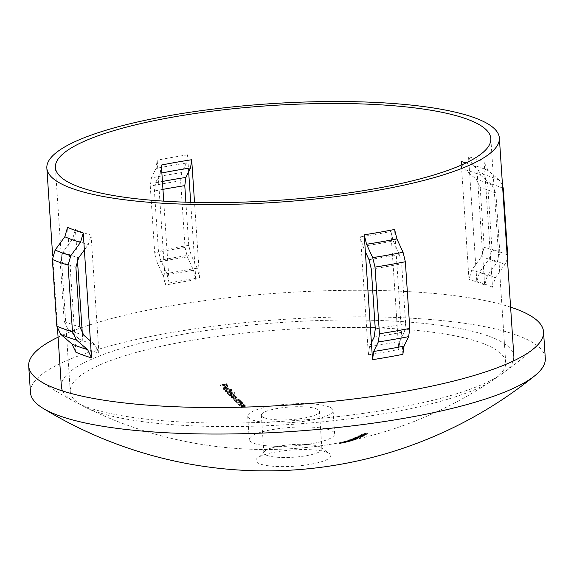 <?xml version="1.0" encoding="UTF-8"?>
<svg xmlns="http://www.w3.org/2000/svg" width="574" height="574" viewBox="0 0 574 574"><rect width="100%" height="100%" fill="white"/><g stroke="black" fill="none" stroke-linecap="round" stroke-linejoin="round"><path stroke-width="0.43" stroke-dasharray="2.87 2.15" d="M223.293 388.971L225.891 390.385L225.826 389.495L223.939 388.863L223.171 387.816L223.293 388.971L224.628 387.615L224.57 386.718L226.314 386.754L228.072 387.651L228.165 388.892L226.902 389.459A406.442 176.892 80 0 1 224.757 387.07L224.011 388.347L225.819 389.158A401.118 8.345 -93.5 0 1 225.826 389.495M227.218 393.269L229.284 394.525L229.227 393.642L227.828 393.104L227.089 392.121L227.146 393.011L228.517 391.884L228.459 390.994L231.975 391.927L232.011 393.133A383.131 334.699 109.8 0 0 234.637 392.63A406.385 176.871 -100 0 0 234.931 392.939A383.353 334.886 -70.2 0 1 228.761 394.087A406.449 176.9 80 0 1 228.466 393.778A383.131 334.699 109.8 0 0 229.227 393.642M234.529 400.817L236.588 401.958L236.531 401.083L234.407 399.698L234.465 400.573L235.835 399.511L235.778 398.636L239.286 399.454L239.358 400.566A388.196 339.119 109.8 0 0 240.169 400.415A406.414 176.885 -100 0 0 240.463 400.695A388.383 339.284 -70.2 0 1 236.065 401.506A406.449 176.9 80 0 1 235.771 401.219A388.196 339.119 109.8 0 0 236.531 401.083M342.032 443.013L344.4 442.583L342.032 443.013L342.578 442.956L342.52 442.095L341.975 442.145L344.343 441.722L341.975 442.145L342.032 443.013M344.4 442.583L343.876 442.633L343.819 441.772L344.343 441.722L344.4 442.583M344.407 442.619L341.178 443.193L341.121 442.332L344.35 441.75A396.605 384.436 -155.4 0 0 347.988 441.004A399.669 78.882 -91.2 0 1 347.873 441.019A396.476 384.315 24.5 0 1 344.651 441.679L345.232 441.528L345.29 442.389L344.709 442.54A397.351 385.161 -155.5 0 0 347.93 441.88A400.544 79.054 88.8 0 0 348.045 441.872A397.488 385.29 24.6 0 1 344.407 442.619L344.35 441.75M341.401 443.128L345.074 442.454L345.017 441.593L341.343 442.26M344.328 442.411L346.696 441.98L344.328 442.411L344.874 442.375L344.816 441.506L344.271 441.542L346.639 441.112L344.271 441.542L344.328 442.411M346.696 441.98L346.172 442.016L346.115 441.141L346.639 441.112L346.696 441.98M346.703 442.03L343.474 442.597L343.417 441.736L346.646 441.162A395.601 383.468 -155.4 0 0 350.284 440.387A399.059 78.76 -91.2 0 1 350.162 440.394A395.457 383.332 24.5 0 1 346.947 441.083L347.528 440.904L347.586 441.772L347.005 441.951A396.34 384.185 -155.5 0 0 350.219 441.262A399.935 78.932 88.8 0 0 350.341 441.255A396.483 384.315 24.6 0 1 346.703 442.03L346.646 441.162M343.697 442.525L347.37 441.851L347.313 440.983L343.639 441.657M347.988 441.291L350.355 440.868L347.988 441.291L348.533 441.291L348.475 440.416L347.93 440.416L350.298 439.993L347.93 440.416L347.988 441.291M350.355 440.868L349.831 440.861L349.774 439.985L350.298 439.993L350.355 440.868M350.37 440.94L347.141 441.499L347.083 440.624L350.312 440.071A393.886 381.803 -155.4 0 0 353.943 439.246A398.026 78.552 -91.2 0 1 353.821 439.239A393.735 381.66 24.5 0 1 350.606 439.971L351.188 439.756L351.245 440.631L350.664 440.846A394.618 382.514 -155.5 0 0 353.878 440.115A398.901 78.731 88.8 0 0 354 440.122A394.769 382.657 24.6 0 1 350.37 440.94L350.312 440.071M347.356 441.406L351.03 440.732L350.972 439.856L347.299 440.531M351.876 440.1L350.068 440.595L350.011 439.713L353.441 438.895L350.147 439.641L350.205 440.516L355.435 439.497L355.378 438.622L355.299 439.569L351.876 440.1L351.819 439.218M355.909 439.454L349.372 440.732L355.909 439.454L356.059 438.464L355.909 439.454M354.151 439.203L352.35 439.727L352.285 438.852L355.715 437.998L352.422 438.766L352.486 439.648L357.71 438.622L357.652 437.74L357.573 438.701L354.151 439.203L354.093 438.321M358.183 438.586L351.654 439.878L358.183 438.586L358.334 437.575L358.183 438.586M356.418 438.235L354.624 438.787L354.56 437.905L357.989 437.015L354.696 437.811L354.754 438.701L359.984 437.661L359.92 436.771L359.848 437.754L356.418 438.235L356.361 437.345M360.458 437.632L353.928 438.938L360.458 437.632L360.601 436.613L360.458 437.632M353.864 438.055L360.393 436.749L354.581 437.74L353.864 438.055L353.928 438.938M362.108 435.063L364.669 434.59L362.108 435.063L362.603 435.243L362.051 434.159L364.612 433.686L362.051 434.159L362.108 435.063M364.669 434.59L364.124 434.418L364.06 433.514L364.612 433.686L364.669 434.59M365.286 434.475L367.202 434.116L365.688 434.611L365.222 433.571L367.138 433.212L365.222 433.571L365.286 434.475M367.202 434.116L366.8 433.061L367.202 434.116M361.491 435.171L367.834 433.987L362.352 435.379L361.204 435.386L361.426 434.267L361.204 435.386M368.042 433.801L367.977 432.896L368.042 433.801M326.656 452.226A37.54 8.18 -3.8 0 0 276.18 451.896A37.54 8.18 -3.8 0 0 257.023 458.404A37.54 8.18 -3.8 0 0 260.087 463.957A37.54 8.18 -3.8 0 0 310.563 464.28A37.54 8.18 -3.8 0 0 329.447 453.596A37.54 8.18 -3.8 0 0 326.656 452.226M267.097 455.455A29.095 6.336 176.2 0 1 263.868 452.843A29.095 6.336 176.2 0 1 264.722 451.157A29.095 6.336 176.2 0 1 289.526 444.814A29.095 6.336 176.2 0 1 318.692 446.364A29.095 6.336 176.2 0 1 320.852 447.433A29.095 6.336 176.2 0 1 321.921 448.983A29.095 6.336 176.2 0 1 299.951 456.624A29.095 6.336 176.2 0 1 267.097 455.455M545.3 358.327A257.984 56.195 -3.8 0 0 169.753 332.863A257.984 56.195 -3.8 0 0 30.458 392.523M510.602 307.14A257.984 56.195 -3.8 0 0 167.995 306.344A257.984 56.195 -3.8 0 0 58.089 337.189M82.333 333.681L83.244 347.413A218.199 47.527 -3.8 0 0 98.915 353.06L91.079 235.089L88.324 244.517L84.371 249.941M77.425 259.792L75.409 229.442A218.199 47.527 -3.8 0 0 91.079 235.089M371.407 342.714L369.512 346.596L368.379 354.811L360.544 236.84L362.854 246.303L365.365 251.764M188.659 171.82L187.533 154.858L186.392 163.073L181.764 172.559L180.623 180.774L185.05 247.437L187.368 256.901L193.51 270.268L195.827 279.725L194.701 262.763L197.212 268.23L199.522 277.694A218.199 47.527 -3.8 0 0 184.046 280.256A218.199 47.527 -3.8 0 0 169.179 283.039L163.733 201.144M370.409 327.697A218.199 47.527 -3.8 0 0 188.078 340.992A218.199 47.527 -3.8 0 0 70.265 391.454A218.199 47.527 -3.8 0 0 85.203 407.167A218.199 47.527 -3.8 0 0 387.895 412.986A218.199 47.527 -3.8 0 0 492.98 380.081A218.199 47.527 -3.8 0 0 505.701 362.531A218.199 47.527 -3.8 0 0 375.217 327.833M461.826 164.86L465.084 169.725L469.654 173.642L468.528 156.68L472.459 164.932L483.652 174.518L487.577 182.769L492.004 249.432L489.249 258.86L479.577 272.126L476.822 281.554L469.654 173.642L476.269 179.31L480.201 187.562L484.169 247.322L481.414 256.75L471.742 270.017L468.987 279.445L461.388 165.054M507.394 258.939L504.926 264.506L495.254 277.773L492.499 287.201L484.205 162.327A226.752 49.386 -3.8 0 0 468.528 156.68M62.602 390.987A226.752 49.386 -3.8 0 0 75.287 402.073A226.752 49.386 -3.8 0 0 391.446 408.946A226.752 49.386 -3.8 0 0 502.135 373.724A226.752 49.386 -3.8 0 0 513.242 361.053M513.881 356.511A226.752 49.386 -3.8 0 0 183.795 334.133A226.752 49.386 -3.8 0 0 61.368 386.567M185.883 202.199L188.753 245.399L191.063 254.863L194.701 262.763L190.683 202.335M402.883 354.33L394.589 229.457M405.631 323.542L404.491 331.758L399.863 341.243L398.722 349.458L390.887 231.494L393.204 240.951L399.346 254.318L401.664 263.782L405.631 323.542A237.449 51.717 -3.8 0 1 390.743 326.319A237.449 51.717 -3.8 0 1 375.281 328.888M169.179 283.039L166.862 273.576L164.351 268.115L157.183 160.203L156.042 168.419L151.414 177.904L150.273 186.119L154.707 252.79L157.018 262.246L163.16 275.613L165.477 285.077L164.351 268.115L160.713 260.209L158.402 250.752L154.435 190.991L155.576 182.776L160.203 173.283L161.344 165.068M347.65 440.796A406.435 176.892 -100 0 0 348.798 440.445A388.11 339.047 -70.2 0 1 348.181 440.559A406.442 176.892 80 0 1 347.033 440.911A388.914 339.743 109.8 0 0 347.65 440.796L347.708 441.664A389.811 340.526 -70.2 0 1 347.091 441.779A407.296 177.266 -100 0 0 348.239 441.435L348.181 440.559M358.133 436.85A406.435 176.892 -100 0 0 359.259 436.319A379.809 331.786 -70.2 0 1 358.642 436.434A406.442 176.892 80 0 1 357.516 436.965A380.792 332.647 109.8 0 0 358.133 436.85L358.19 437.74A381.703 333.451 -70.2 0 1 357.573 437.854A407.296 177.266 -100 0 0 358.707 437.323L358.642 436.434M329.885 429.983A42.785 9.32 -3.8 0 0 272.356 429.603A42.785 9.32 -3.8 0 0 249.26 439.497A42.785 9.32 -3.8 0 0 254.017 443.35A42.785 9.32 -3.8 0 0 311.538 443.724A42.785 9.32 -3.8 0 0 334.635 433.829A42.785 9.32 -3.8 0 0 329.885 429.983M243.785 406.27A391.741 342.219 -70.2 0 1 241.539 406.672A406.449 176.9 80 0 1 241.252 406.406A391.576 342.068 109.8 0 0 243.319 406.04L244.287 405.818L244.546 405.101L241.353 404.742A390.686 341.293 -70.2 0 1 239.76 405.029A406.449 176.9 80 0 1 239.466 404.756A390.514 341.143 109.8 0 0 243.864 403.953A406.414 176.885 -100 0 0 244.158 404.225A390.686 341.293 -70.2 0 1 243.362 404.376L245.134 405.043L245.421 406.306L245.134 405.043L243.785 406.27L243.842 407.138L245.191 405.911L243.419 405.237L243.362 404.376M241.051 403.73A390.112 340.791 -70.2 0 1 238.806 404.132A406.449 176.9 80 0 1 238.511 403.859A389.933 340.633 109.8 0 0 240.585 403.486L241.546 403.271L241.805 402.525L238.612 402.144A388.993 339.815 -70.2 0 1 237.019 402.431A406.449 176.9 80 0 1 236.725 402.152A388.806 339.657 109.8 0 0 241.123 401.341A406.414 176.885 -100 0 0 241.417 401.628A388.993 339.815 -70.2 0 1 240.621 401.771L242.63 402.883L242.687 403.752L242.393 402.474L241.051 403.73L241.109 404.598L242.45 403.343L240.678 402.647L240.621 401.771M239.286 399.454L239.415 401.441L239.286 399.454M234.472 399.942L235.778 398.636M235.362 398.019A386.338 337.49 -70.2 0 1 232.979 398.449A406.449 176.9 80 0 1 232.685 398.155A386.137 337.318 109.8 0 0 235.075 397.725L236.058 396.864L233.066 396.483A385.211 336.507 -70.2 0 1 231.351 396.792A406.449 176.9 80 0 1 231.057 396.491A385.003 336.328 109.8 0 0 233.295 396.089L234.429 395.185L231.573 394.769A384.049 335.496 -70.2 0 1 229.722 395.099A406.449 176.9 80 0 1 229.428 394.797A383.841 335.309 109.8 0 0 233.826 393.986A406.414 176.885 -100 0 0 234.12 394.295A384.049 335.496 -70.2 0 1 233.353 394.438L235.017 395.134L235.283 396.426L235.017 395.134L234.716 396.117L236.861 397.201L236.918 398.076L236.646 396.813L235.362 398.019L235.419 398.894L236.71 397.689L234.773 397L234.716 396.117M231.975 391.927L232.075 394.015L231.975 391.927M227.161 392.386L228.459 390.994M231.831 389.603A381.021 332.848 -70.2 0 1 225.654 390.758A406.449 176.9 80 0 1 225.367 390.435A380.792 332.647 109.8 0 0 231.537 389.287A406.385 176.871 -100 0 0 231.831 389.603L231.889 390.492A407.246 177.244 80 0 1 231.595 390.176L231.537 389.287M223.774 387.866L224.068 389.237L223.774 387.866M228.395 388.311L228.23 389.782L228.395 388.311M223.236 388.074L224.57 386.718M223.587 384.609A377.01 329.347 -70.2 0 1 220.653 385.14A406.449 176.9 80 0 1 220.359 384.802A376.759 329.132 109.8 0 0 226.378 383.683A406.392 176.871 -100 0 0 227.978 385.513A378.087 330.287 -70.2 0 1 227.361 385.635A406.399 176.878 80 0 1 226.056 384.142A377.01 329.347 -70.2 0 1 224.204 384.494A406.428 176.892 -100 0 0 225.51 385.986A378.087 330.287 -70.2 0 1 224.893 386.101A406.435 176.892 80 0 1 223.587 384.609L223.645 385.506A407.289 177.266 -100 0 0 224.951 386.998L224.893 386.101M361.139 434.489L367.769 433.083L361.426 434.267M365.882 434.052A377.053 304.909 -75.9 0 1 360.257 434.97A406.449 176.9 80 0 1 359.991 435.106A377.297 305.059 104.1 0 0 364.038 434.461A383.891 374.671 -3.1 0 1 358.65 435.802A406.449 176.9 80 0 1 358.592 435.838A383.949 224.671 95.5 0 0 361.864 435.573A379.758 350.578 -61.4 0 1 357.243 436.505A406.449 176.9 80 0 1 356.978 436.635A379.981 350.736 118.6 0 0 363.385 435.322A406.392 176.871 -100 0 0 363.421 435.307A383.755 224.391 -84.5 0 1 359.697 435.63A384.106 374.887 177 0 0 365.846 434.073A406.392 176.871 -100 0 0 365.882 434.052L365.939 434.956A407.246 177.244 80 0 1 365.903 434.977L365.846 434.073M355.98 437.89L351.597 438.995L358.126 437.697L355.98 437.89L356.038 438.773M353.706 438.794L349.315 439.863L355.851 438.579L353.706 438.794L353.763 439.677M345.347 441.621A392.623 342.987 -70.2 0 1 339.327 442.741A406.449 176.9 80 0 1 339.055 442.798A392.781 343.123 109.8 0 0 344.457 441.801A406.399 176.878 80 0 1 343.998 441.894A397.079 386.905 -169 0 0 344.795 441.736A406.392 176.871 -100 0 0 345.347 441.621L345.404 442.482A407.246 177.244 80 0 1 344.852 442.597L344.795 441.736M244.287 405.818L244.345 406.686L244.287 405.818M241.546 403.271L241.611 404.139L241.546 403.271M236.223 397.158L236.28 398.033L236.223 397.158M234.579 395.472L234.644 396.354L234.587 395.472M264.6 417.865A29.095 6.336 176.2 0 1 261.371 415.246A29.095 6.336 176.2 0 1 283.341 407.605A29.095 6.336 176.2 0 1 316.195 408.774A29.095 6.336 176.2 0 1 319.424 411.393A29.095 6.336 176.2 0 1 297.454 419.034A29.095 6.336 176.2 0 1 264.6 417.865M252.46 420.003A42.785 9.32 -3.8 0 0 300.776 421.718A42.785 9.32 -3.8 0 0 333.085 410.482A42.785 9.32 -3.8 0 0 328.335 406.636A42.785 9.32 -3.8 0 0 280.019 404.921A42.785 9.32 -3.8 0 0 247.71 416.157A42.785 9.32 -3.8 0 0 252.46 420.003M480.754 175.371L491.947 184.957L495.871 193.208L499.846 252.969L497.091 262.397L487.412 275.663L484.657 285.091L476.822 167.12L480.754 175.371A221.959 48.345 -3.8 0 0 465.084 169.725M83.244 347.413L79.312 339.162L68.119 329.576L64.195 321.325L60.22 261.565L62.975 252.137L72.654 238.87L75.409 229.442M98.915 353.06L94.983 344.809L90.405 340.891M502.472 184.742L499.323 180.164L488.13 170.578L484.205 162.327M75.861 352.206L67.567 227.333M199.522 277.694L194.529 202.428M367.102 433.822L367.044 432.918M365.43 434.755L365.373 433.851M364.583 434.762L364.526 433.858M362.352 435.379L362.294 434.482M362.926 434.618L362.868 433.714M364.397 434.267L364.332 433.363M365.43 434.296L365.365 433.392M365.903 434.977A385.018 375.769 -3 0 1 359.755 436.527A384.659 224.922 95.5 0 0 363.478 436.197A407.246 177.244 80 0 1 363.442 436.218A380.899 351.575 -61.4 0 1 357.035 437.524A407.303 177.273 -100 0 0 357.301 437.395A380.67 351.424 118.6 0 0 361.921 436.462L361.864 435.573M357.301 437.395L357.243 436.505M361.921 436.462A384.853 225.195 -84.5 0 1 358.65 436.735L358.592 435.838M358.65 436.735A407.303 177.273 -100 0 0 358.707 436.699L358.65 435.802M358.707 436.699A384.795 375.561 176.9 0 0 364.095 435.365L364.038 434.461M364.095 435.365A378.223 305.806 -75.9 0 1 360.049 436.01L359.991 435.106M360.049 436.01A407.303 177.273 -100 0 0 360.314 435.867L360.257 434.97M360.314 435.867A377.979 305.655 104.1 0 0 365.939 434.956M359.755 436.527L359.697 435.63M363.478 436.197L363.421 435.307M363.442 436.218L363.385 435.322M357.035 437.524L356.978 436.635M357.573 437.854L357.516 436.965M358.707 437.323A380.72 332.59 109.8 0 0 359.324 437.216L359.259 436.319M359.324 437.216A407.289 177.266 80 0 1 358.19 437.74M358.305 437.79L358.248 436.9M354.129 438.809L354.072 437.926M356.303 438.658L356.246 437.775M358.047 437.905L357.989 437.015M351.855 439.763L351.797 438.88M354.029 439.576L353.971 438.694M355.78 438.88L355.715 437.998M349.58 440.631L349.523 439.756M351.747 440.416L351.69 439.541M353.498 439.777L353.441 438.895M348.289 441.37L348.231 440.495M350.126 440.76L350.068 439.885M350.664 440.846L350.606 439.971M353.878 440.115L353.821 439.239M354 440.122L353.943 439.246M347.091 441.779L347.033 440.911M348.239 441.435A389.007 339.83 109.8 0 0 348.856 441.32L348.798 440.445M348.856 441.32A407.289 177.266 80 0 1 347.708 441.664M344.622 442.439L344.565 441.578M346.466 441.93L346.409 441.062M347.005 441.951L346.947 441.083M350.219 441.262L350.162 440.394M350.341 441.255L350.284 440.387M342.326 443.013L342.269 442.152M344.178 442.561L344.12 441.693M344.709 442.54L344.651 441.679M347.93 441.88L347.873 441.019M348.045 441.872L347.988 441.004M344.852 442.597A397.954 387.759 11 0 1 344.056 442.755A407.253 177.251 -100 0 0 344.515 442.662L344.457 441.801M344.056 442.755L343.998 441.894M344.515 442.662A393.671 343.898 -70.2 0 1 339.112 443.659L339.055 442.798M339.112 443.659A407.303 177.273 -100 0 0 339.385 443.602L339.327 442.741M339.385 443.602A393.506 343.754 109.8 0 0 345.404 442.482M243.419 405.237A391.583 342.075 109.8 0 0 244.215 405.093A407.275 177.258 80 0 1 243.921 404.821A391.403 341.925 -70.2 0 1 239.523 405.624A407.303 177.273 -100 0 0 239.817 405.897L239.76 405.029M239.523 405.624L239.466 404.756M239.817 405.897A391.583 342.075 109.8 0 0 241.41 405.61L242.63 405.438L242.572 404.57M242.63 405.438L244.603 405.962L244.345 406.686L243.376 406.901A392.465 342.843 -70.2 0 1 241.31 407.275L241.252 406.406M241.31 407.275A407.303 177.273 -100 0 0 241.597 407.54L241.539 406.672M241.597 407.54A392.63 342.994 109.8 0 0 243.842 407.138M244.215 405.093L244.158 404.225M243.921 404.821L243.864 403.953M240.678 402.647A389.889 340.597 109.8 0 0 241.475 402.496A407.275 177.258 80 0 1 241.18 402.216A389.703 340.432 -70.2 0 1 236.782 403.02A407.303 177.273 -100 0 0 237.076 403.3L237.019 402.431M236.782 403.02L236.725 402.152M237.076 403.3A389.889 340.597 109.8 0 0 238.669 403.02L239.889 402.848L239.832 401.972M239.889 402.848L241.862 403.4L241.611 404.139L240.642 404.354A390.822 341.415 -70.2 0 1 238.569 404.727L238.511 403.859M238.569 404.727A407.303 177.273 -100 0 0 238.863 405L238.806 404.132M238.863 405A391.002 341.566 109.8 0 0 241.109 404.598M241.475 402.496L241.417 401.628M241.18 402.216L241.123 401.341M236.588 401.958A389.093 339.901 -70.2 0 1 235.828 402.094A407.303 177.273 -100 0 0 236.122 402.374A389.28 340.066 109.8 0 0 240.52 401.57A407.275 177.258 80 0 1 240.226 401.283A389.093 339.901 -70.2 0 1 239.415 401.441L239.344 400.329L235.835 399.511M240.226 401.283L240.169 400.415M234.78 401.154L234.723 400.279M235.828 402.094L235.771 401.219M236.122 402.374L236.065 401.506M240.52 401.57L240.463 400.695M238.806 400.437L238.748 399.561L236.058 398.93L235.275 400.193L237.959 400.824L238.748 399.561L239.064 400.91L238.806 400.437L238.016 401.7L235.333 401.068L235.031 399.741L235.333 401.068L236.115 399.805L238.806 400.437M236.115 399.805L236.058 398.93M238.016 401.7L237.959 400.824M234.773 397L235.075 396.017L233.417 395.321A384.953 336.285 109.8 0 0 234.178 395.177A407.275 177.258 80 0 1 233.883 394.869A384.745 336.106 -70.2 0 1 229.485 395.68A407.303 177.273 -100 0 0 229.779 395.981L229.722 395.099M229.485 395.68L229.428 394.797M229.779 395.981A384.953 336.285 109.8 0 0 231.631 395.651L234.486 396.067L233.353 396.964A385.907 337.117 -70.2 0 1 231.114 397.373L231.057 396.491M231.114 397.373A407.303 177.273 -100 0 0 231.408 397.667L231.351 396.792M231.408 397.667A386.108 337.297 109.8 0 0 233.123 397.366L236.115 397.739L235.132 398.6A387.034 338.108 -70.2 0 1 232.743 399.03L232.685 398.155M232.743 399.03A407.303 177.273 -100 0 0 233.037 399.325L232.979 398.449M233.037 399.325A387.235 338.28 109.8 0 0 235.419 398.894M234.364 395.551L234.307 394.668M233.417 395.321L233.353 394.438M234.178 395.177L234.12 394.295M233.883 394.869L233.826 393.986M229.284 394.525A384.042 335.489 -70.2 0 1 228.524 394.661A407.303 177.273 -100 0 0 228.818 394.969A384.257 335.675 109.8 0 0 234.988 393.821A407.246 177.244 80 0 1 234.694 393.513A384.042 335.489 -70.2 0 1 232.075 394.015L232.032 392.817L228.517 391.884M234.694 393.513L234.637 392.63M227.469 393.642L227.412 392.752M228.524 394.661L228.466 393.778M228.818 394.969L228.761 394.087M234.988 393.821L234.931 392.939M231.501 392.917L231.437 392.035L228.746 391.317L227.964 392.666L230.655 393.384L231.437 392.035L231.76 393.434L231.501 392.917L230.712 394.266L228.022 393.556L227.72 392.178L228.022 393.556L228.804 392.207L231.501 392.917M228.804 392.207L228.746 391.317M230.712 394.266L230.655 393.384M231.595 390.176A381.703 333.451 -70.2 0 1 225.424 391.325A407.303 177.273 -100 0 0 225.718 391.647L225.654 390.758M225.424 391.325L225.367 390.435M225.718 391.647A381.932 333.645 109.8 0 0 231.889 390.492M225.891 390.385A401.987 8.366 86.5 0 0 225.876 390.047L224.068 389.237L224.757 387.07M224.814 387.967A407.296 177.266 -100 0 0 226.96 390.349L226.902 389.459M226.96 390.349L228.23 389.782L228.072 387.651M228.129 388.548L226.371 387.651L226.314 386.754M226.371 387.651L224.628 387.615M223.566 389.373L223.508 388.483M225.876 390.047L225.819 389.158M227.211 389.925A407.289 177.266 80 0 1 225.388 387.902L227.605 388.663L227.211 389.925L227.541 387.773L225.331 387.005A406.435 176.892 -100 0 0 227.146 389.036M227.856 389.208L227.541 387.773L227.864 389.208M226.572 388.053L226.515 387.156M225.388 387.902L225.331 387.005M224.951 386.998A379.005 331.09 109.8 0 0 225.568 386.883A407.282 177.258 80 0 1 224.262 385.391A377.929 330.15 109.8 0 0 226.113 385.039A407.253 177.251 -100 0 0 227.419 386.532A379.005 331.09 109.8 0 0 228.036 386.41A407.246 177.244 80 0 1 226.436 384.58A377.685 329.935 -70.2 0 1 220.416 385.699A407.303 177.273 -100 0 0 220.71 386.037L220.653 385.14M220.416 385.699L220.359 384.802M220.71 386.037A377.929 330.15 109.8 0 0 223.645 385.506M225.568 386.883L225.51 385.986M224.262 385.391L224.204 384.494M226.113 385.039L226.056 384.142M227.419 386.532L227.361 385.635M228.036 386.41L227.978 385.513M226.436 384.58L226.378 383.683M368.379 354.811A218.199 47.527 -3.8 0 0 383.855 352.242A218.199 47.527 -3.8 0 0 398.722 349.458M360.544 236.84A218.199 47.527 -3.8 0 0 376.02 234.278A218.199 47.527 -3.8 0 0 390.887 231.494M492.499 287.201A226.752 49.386 -3.8 0 0 476.822 281.554M195.827 279.725A226.752 49.386 -3.8 0 0 180.351 282.293A226.752 49.386 -3.8 0 0 165.477 285.077M187.533 154.858A226.752 49.386 -3.8 0 0 172.057 157.419A226.752 49.386 -3.8 0 0 157.183 160.203M374.148 337.103A233.69 50.899 -3.8 0 0 389.603 334.534A233.69 50.899 -3.8 0 0 404.491 331.758M371.313 269.127A237.449 51.717 -3.8 0 0 386.768 266.558A237.449 51.717 -3.8 0 0 401.664 263.782M369.003 259.67A233.69 50.899 -3.8 0 0 384.465 257.102A233.69 50.899 -3.8 0 0 399.346 254.318M186.392 163.073A230.511 50.211 -3.8 0 0 170.923 165.642A230.511 50.211 -3.8 0 0 156.042 168.419M181.764 172.559A242.25 52.765 -3.8 0 0 166.309 175.135A242.25 52.765 -3.8 0 0 151.414 177.904M369.512 346.596A221.959 48.345 -3.8 0 0 384.989 344.027A221.959 48.345 -3.8 0 0 399.863 341.243M362.854 246.303A221.959 48.345 -3.8 0 0 378.331 243.735A221.959 48.345 -3.8 0 0 393.204 240.951M162.428 181.456A233.69 50.899 -3.8 0 0 155.576 182.776M161.868 172.961A221.959 48.345 -3.8 0 0 160.203 173.283M491.947 184.957A233.69 50.899 -3.8 0 0 476.269 179.31M191.063 254.863A233.69 50.899 -3.8 0 0 160.713 260.209M197.212 268.23A221.959 48.345 -3.8 0 0 166.862 273.576M497.091 262.397A233.69 50.899 -3.8 0 0 481.414 256.75M487.412 275.663A221.959 48.345 -3.8 0 0 471.742 270.017M476.822 167.12A218.199 47.527 -3.8 0 0 465.966 162.951M484.657 285.091A218.199 47.527 -3.8 0 0 468.987 279.445M62.975 252.137A233.69 50.899 -3.8 0 0 78.652 257.783M72.654 238.87A221.959 48.345 -3.8 0 0 88.324 244.517M68.119 329.576A233.69 50.899 -3.8 0 0 83.79 335.223M79.312 339.162A221.959 48.345 -3.8 0 0 94.983 344.809M495.254 277.773A230.511 50.211 -3.8 0 0 479.577 272.126M193.51 270.268A230.511 50.211 -3.8 0 0 163.16 275.613M504.926 264.506A242.25 52.765 -3.8 0 0 489.249 258.86M187.368 256.901A242.25 52.765 -3.8 0 0 157.018 262.246M507.681 255.078A246.009 53.583 -3.8 0 0 492.004 249.432M185.05 247.437A246.009 53.583 -3.8 0 0 154.707 252.79M503.247 188.416A246.009 53.583 -3.8 0 0 487.577 182.769M180.623 180.774A246.009 53.583 -3.8 0 0 150.273 186.119M499.323 180.164A242.25 52.765 -3.8 0 0 483.652 174.518M488.13 170.578A230.511 50.211 -3.8 0 0 472.459 164.932M495.871 193.208A237.449 51.717 -3.8 0 0 480.201 187.562M162.951 189.363A237.449 51.717 -3.8 0 0 154.435 190.991M499.846 252.969A237.449 51.717 -3.8 0 0 484.169 247.322M188.753 245.399A237.449 51.717 -3.8 0 0 158.402 250.752M60.22 261.565A237.449 51.717 -3.8 0 0 75.897 267.211M64.195 321.325A237.449 51.717 -3.8 0 0 79.865 326.972M356.569 438.55L356.511 437.661M354.294 439.476L354.237 438.593M352.02 440.323L351.962 439.44M241.41 405.61L241.353 404.742M243.376 406.901L243.319 406.04M238.669 403.02L238.612 402.144M240.642 404.354L240.585 403.486M231.631 395.651L231.573 394.769M233.353 396.964L233.295 396.089M233.123 397.366L233.066 396.483M235.132 398.6L235.075 397.725M264.722 451.157L257.023 458.404M70.265 391.454L55.391 167.5M39.398 380.591A406.449 406.449 0 0 0 75.287 402.073M85.203 407.167A406.449 406.449 0 0 0 492.98 380.081M263.868 452.843L261.371 415.246M334.635 433.829L333.085 410.482M249.26 439.497L247.71 416.157M321.921 448.983L319.424 411.393M502.135 373.724A406.449 406.449 0 0 0 534.868 347.686M57.594 329.792L52.665 255.595M505.701 362.531L490.827 138.578M320.852 447.433L329.447 453.596M365.129 434.611L365.071 433.707M367.389 433.958L367.331 433.054M361.885 435.25L361.821 434.353M364.856 434.425L364.799 433.521M351.654 439.878L351.597 438.995M349.372 440.739L349.315 439.863M347.141 441.506L347.083 440.631M347.822 441.37L347.765 440.495M350.535 440.782L350.477 439.906M343.474 442.604L343.417 441.736M344.156 442.468L344.099 441.607M346.875 441.915L346.818 441.047M341.178 443.193L341.121 442.332M341.86 443.063L341.803 442.202M344.579 442.532L344.522 441.664M244.797 406.284L244.739 405.416M242.063 403.73L242.006 402.855M239.667 400.917L239.609 400.042M232.341 393.412L232.283 392.53"/><path stroke-width="0.86" d="M58.089 337.189A257.984 56.195 -3.8 0 0 28.7 366.004L30.458 392.523A257.984 56.195 -3.8 0 0 43.036 408.315A257.984 56.195 -3.8 0 0 406.005 417.987A257.984 56.195 -3.8 0 0 534.925 375.64A257.984 56.195 -3.8 0 0 545.3 358.327L543.542 331.808A257.984 56.195 -3.8 0 0 510.602 307.14M28.7 366.004A257.984 56.195 -3.8 0 0 39.391 380.591A257.984 56.195 -3.8 0 0 404.247 391.468A257.984 56.195 -3.8 0 0 534.868 347.686A257.984 56.195 -3.8 0 0 543.542 331.808M82.333 333.681L77.425 259.792M173.205 117.046A218.199 47.527 -3.8 0 0 55.391 167.5A218.199 47.527 -3.8 0 0 373.021 189.04A218.199 47.527 -3.8 0 0 490.827 138.578A218.199 47.527 -3.8 0 0 173.205 117.046M163.733 201.144L161.344 165.068A218.199 47.527 -3.8 0 1 176.204 162.284A218.199 47.527 -3.8 0 1 191.687 159.723L190.546 167.938A221.959 48.345 -3.8 0 0 175.07 170.507A221.959 48.345 -3.8 0 0 161.868 172.961M513.242 361.053A226.752 49.386 -3.8 0 0 513.881 356.511L499.366 138.011A226.752 49.386 -3.8 0 0 169.287 115.632A226.752 49.386 -3.8 0 0 46.853 168.067A226.752 49.386 -3.8 0 0 376.939 190.446A226.752 49.386 -3.8 0 0 499.366 138.011M190.683 202.335L188.659 171.82L190.546 167.938M57.594 329.792L61.368 386.567A226.752 49.386 -3.8 0 0 62.602 390.987M396.899 238.92L394.589 229.457A226.752 49.386 -3.8 0 1 379.708 232.24A226.752 49.386 -3.8 0 1 364.239 234.802L366.556 244.266A230.511 50.211 -3.8 0 0 382.019 241.697A230.511 50.211 -3.8 0 0 396.899 238.92L403.048 252.287L405.359 261.744L409.786 328.407L408.652 336.622L404.024 346.115L402.883 354.33A226.752 49.386 -3.8 0 1 388.002 357.107A226.752 49.386 -3.8 0 1 372.533 359.676L373.674 351.46L378.302 341.975L379.443 333.759L375.016 267.089L372.698 257.633L366.556 244.266M185.883 202.199L184.785 185.639L185.919 177.423L188.659 171.82M375.217 327.833A218.199 47.527 -3.8 0 0 370.409 327.697M461.388 165.054L461.152 161.473L461.826 164.86M78.652 257.783L84.371 249.941L83.244 232.979L80.482 242.407L70.81 255.674L68.062 265.102L72.489 331.765L76.414 340.009L87.607 349.602L91.539 357.853L90.405 340.891L83.79 335.223L79.865 326.972L75.897 267.211L78.652 257.783M365.365 251.764L369.003 259.67L371.313 269.127L375.281 328.888L374.148 337.103L371.407 342.714L364.239 234.802M507.394 258.939L507.681 255.078L503.247 188.416L502.472 184.742M83.244 232.979A226.752 49.386 -3.8 0 1 67.567 227.333L64.812 236.761L55.14 250.027L52.385 259.455L56.812 326.118L60.744 334.362L71.937 343.955L75.861 352.206A226.752 49.386 -3.8 0 0 91.539 357.853M372.533 359.676L371.407 342.714M90.405 340.891L84.371 249.941M194.529 202.428L191.687 159.723M375.016 267.089A246.009 53.583 -3.8 0 0 390.456 264.521A246.009 53.583 -3.8 0 0 405.359 261.744M372.698 257.633A242.25 52.765 -3.8 0 0 388.153 255.057A242.25 52.765 -3.8 0 0 403.048 252.287M379.443 333.759A246.009 53.583 -3.8 0 0 394.89 331.184A246.009 53.583 -3.8 0 0 409.786 328.407M378.302 341.975A242.25 52.765 -3.8 0 0 393.75 339.399A242.25 52.765 -3.8 0 0 408.652 336.622M373.674 351.46A230.511 50.211 -3.8 0 0 389.136 348.892A230.511 50.211 -3.8 0 0 404.024 346.115M185.919 177.423A233.69 50.899 -3.8 0 0 170.456 179.992A233.69 50.899 -3.8 0 0 162.428 181.456M465.966 162.951A218.199 47.527 -3.8 0 0 461.152 161.473M184.785 185.639A237.449 51.717 -3.8 0 0 162.951 189.363M71.937 343.955A230.511 50.211 -3.8 0 0 87.607 349.602M60.744 334.362A242.25 52.765 -3.8 0 0 76.414 340.009M56.812 326.118A246.009 53.583 -3.8 0 0 72.489 331.765M52.385 259.455A246.009 53.583 -3.8 0 0 68.062 265.102M55.14 250.027A242.25 52.765 -3.8 0 0 70.81 255.674M64.812 236.761A230.511 50.211 -3.8 0 0 80.482 242.407M43.036 408.315A427.838 427.838 0 0 0 534.925 375.64M52.665 255.595L46.853 168.067"/></g></svg>
